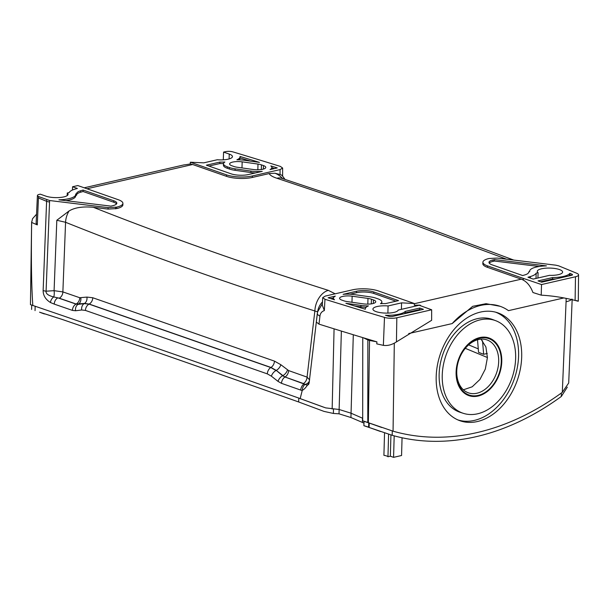 <?xml version="1.0" encoding="UTF-8"?>
<svg xmlns="http://www.w3.org/2000/svg" width="609" height="609" viewBox="0 0 609 609"><rect width="100%" height="100%" fill="white"/><g stroke="black" fill="none" stroke-linecap="round" stroke-linejoin="round"><path stroke-width="0.91" d="M84.217 187.8L183.423 165.031A21.376 13.71 77.1 0 1 185.212 164.803L190.274 163.966L192.657 164.506L226.487 176.336A18.316 5.268 1.6 0 0 252.339 177.44L269.186 173.573L274.971 173.23A18.316 17.524 11.8 0 1 282.492 178.49M46.657 199.843L46.604 201.313L38.436 197.971L37.294 224.911L36.129 223.275L37.415 195.519A5.466 1.568 1.6 0 0 38.496 196.509L49.603 200.528L108.097 207.623L116.761 207.106A18.293 5.26 1.6 0 0 122.904 203.345A18.293 5.26 1.6 0 0 118.298 199.722L77.8 185.555L72.57 186.757L77.389 188.44L74.968 189.14C71.771 190.077 69.845 191.226 69.19 192.573L67.264 193.015A12.667 3.639 -178.4 0 1 68.063 194.332A12.667 3.639 -178.4 0 1 59.842 197.499A12.667 3.639 -178.4 0 1 45.919 196.151L40.27 194.172L39.25 194.408A5.466 1.568 1.6 0 0 37.415 195.519M37.294 224.911L31.653 222.43L31.63 221.904L30.45 304.637L61.144 315.135C135.107 340.522 214.048 368.072 297.953 397.791L325.678 407.885L339.129 409.492L351.058 413.199L362.69 418.269M32.817 305.391C31.447 286.055 31.059 258.399 31.653 222.43L32.551 218.707L36.548 214.185M72.441 190.038L72.57 186.757M482.907 262.19L482.838 263.651A18.316 5.268 1.6 0 0 487.451 267.336L523.306 279.874L523.367 278.412L541.523 284.555L575.482 276.76A9.135 2.626 1.6 0 0 578.55 274.887A9.135 2.626 1.6 0 0 576.746 273.266L558.689 265.851L555.743 265.166L497.256 258.071L489.05 258.49A18.293 5.26 1.6 0 0 482.907 262.19A18.293 5.26 1.6 0 0 487.512 265.874L523.367 278.412M49.603 200.528L46.086 291.201L54.087 290.676L62.872 291.909L65.574 222.285A18.316 13.847 -68.1 0 1 69.083 210.965C74.838 207.517 82.938 206.306 93.375 207.311C125.203 219.91 158.089 232.288 192.025 244.46C235.645 260.035 274.728 273.342 328.365 290.371L335.156 293.82M93.375 207.311L108.059 209.093L116.73 208.575A18.316 5.268 1.6 0 0 122.889 204.807L122.904 203.345M506.551 259.198L397.616 218.601L276.905 178.247C272.588 176.846 270.015 175.285 269.186 173.573M324.962 299.27A3050.694 876.724 1.6 0 0 384.492 317.403A9.135 2.626 1.6 0 0 396.824 317.776L431.659 309.775L419.167 305.261L398.21 310.072A12.667 3.639 -178.4 0 1 385.017 313.079A12.667 3.639 -178.4 0 1 372.921 309.098A12.667 3.639 -178.4 0 1 388.085 305.946L401.582 302.848L414.318 303.51L378.349 290.935A18.293 5.26 1.6 0 0 352.535 289.823L325.29 296.081L322.724 297.626L324.962 299.27L324.346 310.575C321.758 311.481 320.288 313.315 319.946 316.071L318.994 324.133L316.315 322.039L317.563 311.96L322.389 303.693M352.147 296.195L367.981 298.425A9.158 2.634 -178.4 0 1 371.421 299.209L373.446 299.917A9.158 2.634 -178.4 0 1 375.753 301.744A9.158 2.634 -178.4 0 1 363.192 303.845L347.358 301.615A9.158 2.634 -178.4 0 1 343.918 300.831L341.893 300.123A9.158 2.634 -178.4 0 1 339.586 298.296A9.158 2.634 -178.4 0 1 352.147 296.195L351.979 302.27M356.569 291.239A12.21 3.509 1.6 0 1 373.804 291.977L398.514 300.618L385.467 303.617A20.303 5.831 1.6 0 0 380.473 303.67A15.263 4.385 1.6 0 0 381.858 301.919A15.263 4.385 1.6 0 0 378.014 298.867L375.989 298.159A15.263 4.385 1.6 0 0 370.257 296.857L354.415 294.619A15.263 4.385 1.6 0 0 343.111 294.33L356.569 291.239L356.524 292.701L349.962 294.208M335.323 296.111L328.091 297.778A3044.612 874.973 1.6 0 0 334.524 299.78A15.263 4.385 1.6 0 1 333.481 298.121A15.263 4.385 1.6 0 1 335.323 296.111M360.924 305.421L345.889 303.297A3044.612 874.973 1.6 0 0 365.316 309.235A20.303 5.831 1.6 0 1 365.293 308.885A20.303 5.831 1.6 0 1 368.43 305.893A15.263 4.385 1.6 0 1 360.924 305.421L360.878 306.883L354.735 306.015M405.259 311.389A20.303 5.831 1.6 0 1 385.451 315.287A3044.612 874.973 1.6 0 0 388.664 316.246A3.053 0.875 1.6 0 0 392.79 316.368L423.43 309.334L419.784 308.055L405.259 311.389L405.221 312.851A20.303 5.831 -178.4 0 1 404.064 313.78M280.384 166.424A3050.694 876.724 1.6 0 0 232.889 151.885A5.466 1.568 1.6 0 0 225.482 151.656L223.587 152.09L229.235 154.069A12.667 3.639 -178.4 0 1 232.432 156.597A12.667 3.639 -178.4 0 1 217.268 159.748L203.771 162.847L190.358 162.215L226.548 174.867A18.293 5.26 1.6 0 0 252.362 175.971L280.064 169.614L282.629 168.038L280.384 166.424M263.461 165.572A9.158 2.634 -178.4 0 1 265.768 167.399A9.158 2.634 -178.4 0 1 253.207 169.5L237.365 167.269A9.158 2.634 -178.4 0 1 233.925 166.485L231.9 165.777A9.158 2.634 -178.4 0 1 229.593 163.95A9.158 2.634 -178.4 0 1 242.161 161.849L257.995 164.08A9.158 2.634 -178.4 0 1 261.436 164.864L263.461 165.572L263.362 169.096M223.488 163.783A15.263 4.385 1.6 0 1 224.873 162.024A20.303 5.831 1.6 0 1 219.887 162.085L206.382 165.184L231.093 173.824A12.21 3.509 1.6 0 0 248.327 174.562L262.243 171.373A15.263 4.385 1.6 0 1 250.931 171.076L235.097 168.845L235.059 170.307A15.263 4.385 -178.4 0 1 229.319 168.998L227.294 168.29A15.263 4.385 -178.4 0 1 223.45 165.245L223.488 163.783A15.263 4.385 1.6 0 0 227.34 166.828L227.294 168.29M227.34 166.828L229.365 167.536A15.263 4.385 1.6 0 0 235.097 168.845M270.031 169.584L277.262 167.924A3044.612 874.973 1.6 0 0 270.83 165.914A15.263 4.385 1.6 0 1 271.873 167.574A15.263 4.385 1.6 0 1 270.031 169.584M244.43 160.281L259.464 162.397A3044.612 874.973 1.6 0 0 240.03 156.46A20.303 5.831 1.6 0 1 240.06 156.81A20.303 5.831 1.6 0 1 236.916 159.802A15.263 4.385 1.6 0 1 244.43 160.281M113.754 200.764L83.098 190.046L80.609 190.762C77.853 191.584 76.528 192.596 76.643 193.791L75.63 194.027A20.303 5.831 1.6 0 1 75.691 194.545A20.303 5.831 1.6 0 1 58.928 199.813L110.868 206.124L112.726 205.697A12.21 3.509 1.6 0 0 116.829 203.2A12.21 3.509 1.6 0 0 113.754 200.764L113.708 202.226L83.06 191.508L80.571 192.223C77.807 193.045 76.49 194.058 76.597 195.253L75.668 195.466M76.627 193.571L76.597 195.253M537.937 278.001L538.082 272.687L536.164 273.129L536.011 278.442M538.082 272.687A12.667 3.639 -178.4 0 1 537.29 271.363A12.667 3.639 -178.4 0 1 550.056 268.082A12.667 3.639 -178.4 0 1 562.625 272.071A12.667 3.639 -178.4 0 1 549.485 275.344L533.202 279.082L527.965 277.255L530.378 276.555C533.583 275.618 535.509 274.469 536.164 273.129M569.872 273.357A20.303 5.831 1.6 0 1 552.561 277.575L538.036 280.909L541.683 282.188L571.448 275.352A3.053 0.875 1.6 0 0 572.475 274.728A3.053 0.875 1.6 0 0 571.866 274.179L569.872 273.357L569.826 274.819A20.303 5.831 -178.4 0 1 568.433 276.044M546.425 265.882L494.485 259.579L493.084 259.898A12.21 3.509 1.6 0 0 488.981 262.388A12.21 3.509 1.6 0 0 492.057 264.824L522.667 275.534L524.745 274.933C527.501 274.111 528.825 273.098 528.711 271.903L529.723 271.667A20.303 5.831 1.6 0 1 529.663 271.15A20.303 5.831 1.6 0 1 546.425 265.882M390.932 434.94L390.339 456.21L387.963 456.758A6.714 1.934 1.6 0 0 383.914 455.342L384.538 432.885M388.595 434.217L387.963 456.758M44.419 313.962A305.315 217.169 -70.7 0 1 44.031 313.825L44.031 313.825A305.315 217.169 -70.7 0 1 39.57 312.189L53.432 316.589M567.306 387.149L561.315 396.474L561.414 392.98M362.774 337.614L362.69 420.827L364.015 421.306L363.893 425.683L392.181 435.298A305.315 217.169 109.3 0 0 561.315 396.474M380.511 431.499L368.612 427.274C362.226 425.166 362.363 425.173 369.024 427.29M402.062 437.772L401.567 455.509L393.581 457.344L390.339 456.21M387.887 313.095L388.085 305.946M401.4 309.342L401.582 302.848M420.004 305.566L420.02 305.117L414.303 305.208L414.318 303.51M521.235 279.181C526.374 281.076 530.272 285.522 532.936 292.518L541.218 295.159C552.774 295.829 564.071 297.588 575.109 300.443C578.862 301.44 579.288 301.485 576.38 300.564M421.085 305.954A21.376 13.71 -102.9 0 0 420.02 305.117M563.881 297.93L508.469 310.651A64.12 45.606 109.3 0 0 500.103 306.289L486.073 303.693L472.691 306.312L452.183 323.577L408.715 333.557M500.103 306.289A64.12 45.606 109.3 0 0 452.183 323.577M368.224 422.585C361.03 420.279 360.886 420.256 367.79 422.524L393.056 431.18A305.315 217.169 109.3 0 0 562.313 392.325L568.699 383L572.178 299.186M436.189 376.621A57.177 40.666 109.3 0 0 459.392 420.53A57.177 40.666 109.3 0 0 521.685 356.996A57.177 40.666 109.3 0 0 497.134 312.615A57.177 40.666 109.3 0 0 436.189 376.621M515.633 358.389A49.078 34.911 109.3 0 0 495.718 320.699A49.078 34.911 109.3 0 0 442.241 375.235A49.078 34.911 109.3 0 0 463.32 413.328A49.078 34.911 109.3 0 0 515.633 358.389M456.598 371.939A29.871 21.254 -70.7 0 1 479.74 338.208A29.871 21.254 -70.7 0 1 501.276 361.685A29.871 21.254 -70.7 0 1 478.141 395.416A29.871 21.254 -70.7 0 1 456.598 371.939M431.659 309.775L431.636 320.311L396.444 341.893C392.006 344.793 387.651 345.95 383.365 345.356L376.75 343.872L376.933 341.87A3051.174 876.861 -178.4 0 1 363.565 337.85L367.866 339.944L367.79 422.524M541.523 284.555L541.218 295.159M276.905 178.247A18.316 12.378 -72.4 0 1 281.944 178.323L281.944 178.323A18.316 12.378 -72.4 0 1 281.952 178.323M274.971 173.23L280.056 174.547L280.064 169.614M284.685 179.191L281.997 175.301L280.056 174.547M281.997 175.301L284.921 179.267M318.994 324.133A3051.174 876.861 1.6 0 0 363.565 337.85M369.145 422.905C362.484 420.789 362.347 420.781 368.734 422.89L381.744 427.503M31.599 309.471L31.721 305.086L39.692 307.804A305.315 217.169 -70.7 0 1 38.847 307.476M31.721 305.094L30.45 304.637M299.483 398.37L323.364 407.086M562.313 392.325L566.066 301.79C568.996 301.105 570.907 300.222 571.79 299.141M223.587 152.09L223.275 159.832M376.933 341.87L369.534 340.446A3053.161 877.432 -178.4 0 1 367.866 339.944M316.36 321.796L309.166 382.559C306.251 387.217 303.96 389.79 302.285 390.278L300.168 398.613M49.55 201.99A6.105 1.667 -177.8 0 1 46.604 201.313L43.14 290.516A6.105 1.667 -177.8 0 0 46.086 291.201C45.744 293.69 48.294 295.601 53.737 296.941L59.263 298.189L76.163 304.02L84.445 303.457L89.173 304.043L270.967 367.455L276.258 370.386L282.629 375.738L284.989 377.009L305.094 384.37A6.105 4.233 102.8 0 0 302.285 390.278M300.717 390.141A6.105 4.088 109.5 0 1 304.196 383.799L284.989 377.009A6.105 4.134 109.5 0 0 281.495 383.343L302.171 390.59M309.342 381.028A6.105 5.321 -170.3 0 1 305.094 384.37C307.492 385.741 308.854 385.116 309.174 382.498M328.365 290.371A18.316 12.378 107.6 0 0 314.861 310.971L307.065 377.116L309.616 379.909M59.263 298.189A6.105 4.674 109 0 0 62.872 291.909L79.764 297.732A6.105 4.628 109 0 1 76.163 304.02L78.051 304.386L84.179 303.617L89.036 304.127L270.807 367.539L276.006 370.523A6.105 3.471 128.3 0 0 271.393 376.172L278.031 381.394L281.495 383.343M43.14 290.516C43.125 295.456 45.568 299.461 50.448 302.521L54.254 304.112A6.105 4.674 109.1 0 1 57.863 297.831L76.034 304.104A6.105 4.636 109 0 0 72.433 310.392L75.569 310.757L81.713 309.989L85.443 310.423L267.313 373.873L271.393 376.172M54.254 304.112L72.433 310.392M69.083 210.965L56.82 220.26L65.574 222.285C103.583 237.525 142.955 252.408 183.697 266.925C225.566 281.792 263.286 294.604 314.861 310.971L317.654 311.861M79.764 297.732L86.92 297.085L92.766 297.748L274.469 361.122L280.863 364.73L288.636 370.592L307.065 377.116A6.105 4.088 109.5 0 1 303.587 383.449M322.488 301.927A18.316 17.524 -168.2 0 0 317.883 310.43L317.319 313.46A9.158 3.129 6.7 0 0 319.946 316.071M322.724 297.626L322.306 305.208L324.346 310.575M278.031 381.394A6.105 3.456 128.2 0 1 282.629 375.738L285.141 376.925A6.105 4.134 109.5 0 0 288.636 370.592M280.863 364.73A6.105 3.464 128.3 0 1 276.258 370.386L282.888 375.601A6.105 3.456 128.1 0 0 287.486 369.945M274.469 361.122A6.105 4.172 109.5 0 1 270.967 367.455L270.807 367.539A6.105 4.172 109.4 0 0 267.313 373.873M92.766 297.748A6.105 4.598 109 0 1 89.173 304.043L89.036 304.127A6.105 4.606 109 0 0 85.443 310.423M86.92 297.085A6.105 4.864 82.9 0 1 84.445 303.457L84.179 303.617A6.105 4.864 82.9 0 0 81.713 309.989M80.807 297.854A6.105 4.88 82.9 0 1 78.325 304.218L78.051 304.386A6.105 4.88 82.9 0 0 75.569 310.757M56.82 220.26L54.087 290.676A6.105 2.071 86.3 0 1 53.737 296.941A6.105 4.438 119.5 0 0 50.448 302.521M67.196 195.603L67.264 193.015M363.969 423.095L350.936 417.53L339.007 413.815L333.374 413.45L324.003 411.395L298.669 401.97C214.771 372.266 135.845 344.717 61.874 319.322L39.57 312.189M39.692 307.804L43.262 308.999M465.284 348.333L487.413 357.521M463.388 389.798L472.196 386.799L479.938 379.46L485.304 369.107L487.413 357.628L485.913 347.001L481.026 339.152M498.687 361.571A28.044 19.945 -70.7 0 1 468.466 392.858A28.044 19.945 -70.7 0 1 456.758 371.201A28.044 19.945 -70.7 0 1 486.979 339.913A28.044 19.945 -70.7 0 1 498.687 361.571M468.618 344.869L478.278 348.873M482.511 340.736L483.645 354.286L487.276 353.456M483.645 354.286L478.567 352.337L477.517 339.784M190.274 163.966L190.358 162.215M394.183 435.854L393.581 457.344M463.32 413.328L460.259 412.346A49.154 34.964 -70.7 0 1 439.142 374.185A49.154 34.964 -70.7 0 1 492.704 319.558L495.718 320.699M457.899 419.921A57.094 40.613 109.3 0 0 518.586 355.945A57.094 40.613 109.3 0 0 495.581 312.158M552.561 277.575L552.523 279.036L540.548 281.784M555.956 278.907A20.303 5.831 -178.4 0 1 552.523 279.036M571.234 275.397L569.826 274.819M395.964 301.204L373.759 293.439A12.21 3.509 1.6 0 0 356.524 292.701M381.858 301.919L381.82 303.381A15.263 4.385 -178.4 0 1 381.79 303.625M333.488 297.984L330.771 298.616M366.093 307.324A15.263 4.385 -178.4 0 1 360.878 306.883M255.354 172.948A15.263 4.385 -178.4 0 1 250.893 172.537L235.059 170.307M223.518 163.539A20.303 5.831 -178.4 0 1 219.841 163.547L208.887 166.059M271.873 167.574L271.835 169.036A15.263 4.385 -178.4 0 1 271.82 169.173M274.545 168.548A3044.612 874.973 1.6 0 0 271.865 167.711M240.06 156.81L240.022 158.271A20.303 5.831 -178.4 0 1 239.215 159.832M250.581 161.141A3044.612 874.973 1.6 0 0 240.03 157.937M116.54 203.924A12.21 3.509 1.6 0 0 113.708 202.226M75.691 194.545L75.653 196.007A20.303 5.831 -178.4 0 1 66.023 200.673M539.285 266.483L494.439 261.04L493.046 261.36A12.21 3.509 1.6 0 0 489.225 263.126M420.888 309.92L419.746 309.517L405.221 312.851M219.887 162.085L219.841 163.547M83.098 190.046L83.06 191.508M494.485 259.579L494.439 261.04M419.784 308.055L419.746 309.517M479.755 337.576A30.534 21.718 109.3 0 0 456.78 365.826A30.534 21.718 109.3 0 0 468.861 395.629A30.534 21.718 109.3 0 0 478.118 396.04A30.534 21.718 109.3 0 0 501.093 367.798A30.534 21.718 109.3 0 0 489.019 337.987A30.534 21.718 109.3 0 0 479.755 337.576M192.657 164.506L86.973 188.767M414.318 303.724L521.258 279.173M566.066 301.79L566.164 298.38M394.312 343.194L393.056 431.18M487.451 267.336L487.512 265.874M575.482 276.76L575.109 300.443M252.339 177.44L252.362 175.971M261.436 164.864L261.307 169.53M257.995 164.08L257.835 169.789M242.161 161.849L241.986 167.924M367.981 298.425L367.821 304.135M373.446 299.917L373.347 303.442M371.421 299.209L371.292 303.868M229.235 154.069L229.106 158.941M384.492 317.403L383.365 345.356M317.335 313.376A9.158 3.129 6.7 0 0 317.319 313.46L316.299 322.1M332.149 409.027L334.075 328.83M38.436 197.971L38.496 196.509M108.097 207.623L108.059 209.093M115.573 207.38L115.535 208.849M116.73 208.575L116.761 207.106M396.824 317.776L396.444 341.893M298.669 401.97L298.783 398.096M35.04 310.62L35.162 306.236M339.007 413.815L341.367 331.083M350.936 417.53L353.296 334.737M369.534 340.446L368.361 422.73M392.181 435.298L392.303 430.966M369.123 427.457L369.244 423.072M368.612 427.274L368.734 422.89M333.374 413.45L333.496 409.126M362.401 422.555L362.522 418.208M226.487 176.336L226.548 174.867M530.378 276.555L530.34 278.085M571.866 274.179L571.836 275.238M373.804 291.977L373.759 293.439M250.931 171.076L250.893 172.537M229.365 167.536L229.319 168.998M80.609 190.762L80.571 192.223M493.084 259.898L493.046 261.36M578.55 274.887L578.291 301.227M513.737 260.073L401.643 218.311L281.046 178.094M282.629 168.038L282.622 175.697M333.443 299.445L333.481 298.121M529.647 271.69L529.663 271.15"/></g></svg>
